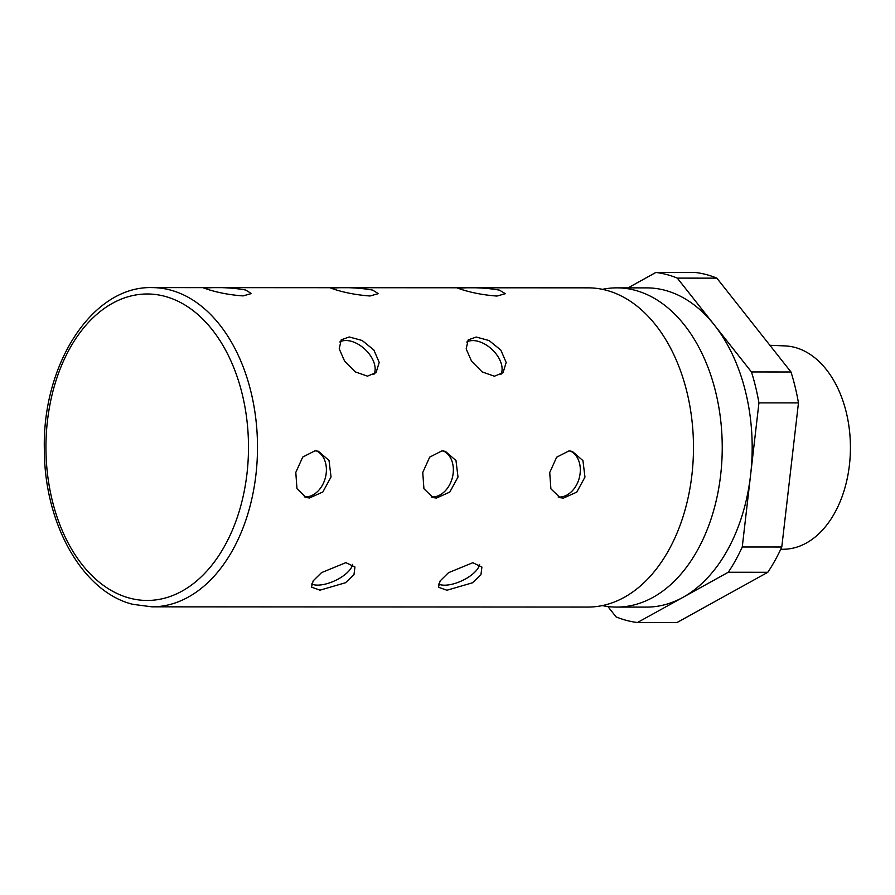 <?xml version="1.0" encoding="UTF-8"?>
<svg xmlns="http://www.w3.org/2000/svg" width="895" height="895" viewBox="0 0 895 895"><rect width="100%" height="100%" fill="white"/><g stroke="black" fill="none" stroke-linecap="round" stroke-linejoin="round"><path stroke-width="1.34" d="M606.183 290.226A159.612 105.498 -90 0 0 588.071 287.843L152.094 287.608A159.612 105.498 90 0 1 170.207 289.991A159.612 105.498 90 0 1 257.111 461.026A159.612 105.498 90 0 1 151.926 606.832L587.903 607.067A159.612 105.498 -90 0 0 693.088 461.261A159.612 105.498 -90 0 0 606.183 290.226M211.902 287.675L203.825 288.056L209.732 290.014C220.17 293.101 231.29 295.07 243.082 295.909L251.383 293.56L245.655 290.025C235.061 288.112 223.806 287.329 211.902 287.675M338.858 287.742L330.781 288.123L336.688 290.081C347.137 293.168 358.246 295.137 370.038 295.988L378.35 293.627L372.622 290.092C362.016 288.179 350.762 287.407 338.858 287.742M465.825 287.821L457.737 288.19L463.655 290.148C474.093 293.236 485.213 295.205 496.993 296.055L505.306 293.694L499.578 290.17C488.983 288.257 477.729 287.474 465.825 287.821M438.483 584.032A23.941 10.337 155.1 0 0 444.58 585.185A23.941 10.337 155.1 0 0 466.709 578.248A23.941 10.337 155.1 0 0 479.586 564.432M446.929 590.241L472.448 582.802L480.928 574.825L481.913 567.072L472.828 562.709L448.496 572.699L440.139 580.922L438.483 587.243L446.929 590.241M311.516 583.965A23.941 10.337 155.1 0 0 317.613 585.117A23.941 10.337 155.1 0 0 339.753 578.181A23.941 10.337 155.1 0 0 352.63 564.365M319.962 590.174L345.492 582.734L353.961 574.758L354.946 567.005L345.873 562.642L321.529 572.632L313.172 580.855L311.516 587.165L319.962 590.174M500.887 374.479A23.941 14.7 43.3 0 0 495.338 352.977A23.941 14.7 43.3 0 0 472.884 340.581A23.941 14.7 43.3 0 0 466.754 342.035M494.409 376.213L503.046 372.723L506.178 362.475L500.831 350.09L489.117 340.559L476.218 337.035L468.174 339.91L466.172 348.938L471.575 361.233L482.181 371.928L494.409 376.213M373.931 374.412A23.941 14.7 43.3 0 0 368.382 352.91A23.941 14.7 43.3 0 0 345.917 340.514A23.941 14.7 43.3 0 0 339.798 341.968M367.442 376.146L376.079 372.644L379.211 362.408L373.875 350.023L362.162 340.492L349.263 336.967L341.208 339.831L339.216 348.86L344.62 361.166L355.225 371.861L367.442 376.146M558.144 496.993A23.941 17.699 104.8 0 0 559.42 497.049A23.941 17.699 104.8 0 0 579.479 477.124A23.941 17.699 104.8 0 0 570.238 451.013M563.436 498.112L576.772 492.127L584.961 477.102L582.947 460.623L572.33 451.393L568.896 450.946L556.645 457.2L549.72 472.549L550.895 488.827L560.102 497.687L563.436 498.112M431.189 496.926A23.941 17.699 104.8 0 0 432.464 496.982A23.941 17.699 104.8 0 0 452.512 477.057A23.941 17.699 104.8 0 0 443.271 450.946M436.48 498.045L449.805 492.06L457.994 477.035L455.991 460.556L445.363 451.326L441.94 450.879L429.689 457.132L422.753 472.482L423.928 488.759L433.135 497.62L436.48 498.045M304.222 496.859A23.941 17.699 104.8 0 0 305.497 496.915A23.941 17.699 104.8 0 0 325.556 476.99A23.941 17.699 104.8 0 0 316.315 450.879M309.513 497.978L322.849 491.993L331.038 476.968L329.024 460.489L318.407 451.259L314.973 450.811L302.723 457.065L295.797 472.415L296.972 488.692L306.179 497.553L309.513 497.978M602.447 289.342A159.612 105.498 90 0 1 616.823 287.854A159.612 105.498 90 0 1 634.924 290.237A159.612 105.498 90 0 1 721.84 461.283A159.612 105.498 90 0 1 616.644 607.09A159.612 105.498 90 0 1 602.279 605.591M607.873 606.53L616.04 616.856A175.577 116.048 -90 0 0 626.668 620.448A175.577 116.048 -90 0 0 637.475 622.517L677 622.54L767.821 572.274L728.295 572.252A175.577 116.048 -90 0 0 742.257 546.99L758.938 402.884A175.577 116.048 -90 0 0 751.464 371.962L677.325 278.121L716.85 278.144L790.99 371.984A175.577 116.048 90 0 1 798.463 402.907L781.782 547.013A175.577 116.048 90 0 1 767.821 572.274M780.686 549.385L785.027 549.206A101.683 67.214 -90 0 0 850.25 454.951A101.683 67.214 -90 0 0 794.816 347.394A101.683 67.214 -90 0 0 785.139 345.917L769.89 345.28M637.475 622.517L682.885 597.39A159.612 105.498 -90 0 0 750.603 474.943A159.612 105.498 -90 0 0 714.389 325.042A159.612 105.498 -90 0 0 664.873 290.26A159.612 105.498 -90 0 0 646.761 287.877L616.823 287.854M616.644 607.09L646.593 607.101A159.612 105.498 -90 0 0 682.885 597.39L728.295 572.252M742.257 546.99L781.782 547.013M758.938 402.884L798.463 402.907M751.464 371.962L790.99 371.984M677.325 278.121A175.577 116.048 -90 0 0 655.878 272.46L628.055 287.866M655.878 272.46L695.404 272.483A175.577 116.048 90 0 1 716.85 278.144M164.68 296.279A153.224 101.28 -90 0 0 47.457 420.863A153.224 101.28 -90 0 0 129.753 598.162A153.224 101.28 -90 0 0 246.986 473.578A153.224 101.28 -90 0 0 164.68 296.279M152.094 287.608C92.386 285.796 42.076 364.41 44.358 449.682C44.28 523.43 82.452 592.143 132.919 604.338L151.926 606.832"/></g></svg>
